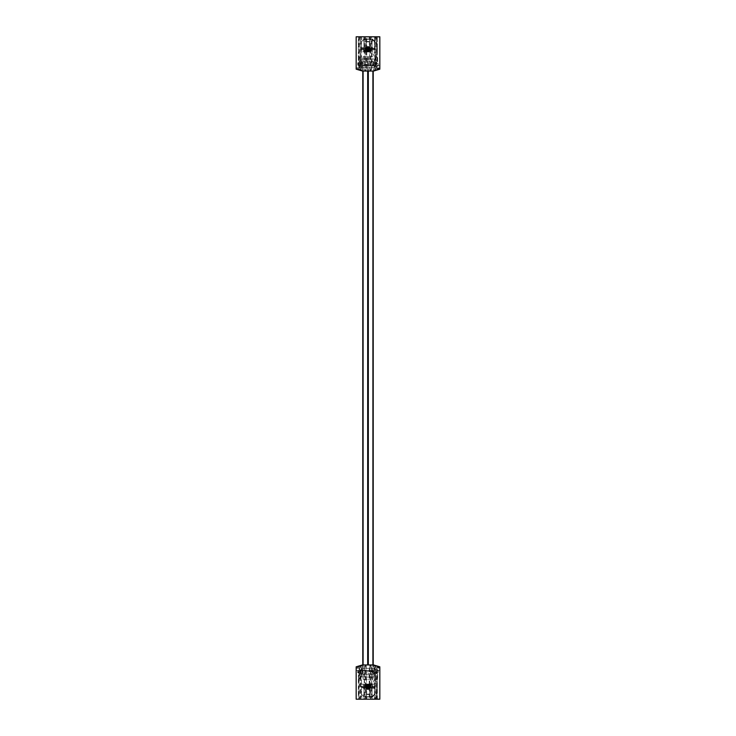 <?xml version="1.0" encoding="UTF-8"?>
<svg xmlns="http://www.w3.org/2000/svg" width="736" height="736" viewBox="0 0 736 736"><rect width="100%" height="100%" fill="white"/><g stroke="black" fill="none" stroke-linecap="round" stroke-linejoin="round"><path stroke-width="0.55" stroke-dasharray="3.68 2.76" d="M363.096 664.958L363.096 679.282L367.687 679.282L363.096 679.282L363.096 56.718L367.687 56.718L367.687 664.958M372.904 71.042L372.904 679.282L368.313 679.282L372.904 679.282L372.904 664.958M368.313 664.958L368.313 56.718L367.687 56.718L372.904 56.718L368.313 56.718L368.313 71.042M362.784 71.042L362.784 664.958M373.216 664.958L373.216 71.042M367.687 71.042L367.687 56.718L363.096 56.718L363.096 71.042M368 664.958L368 71.042M368 697.02L365.35 697.02L368 697.02M368 699.2L365.35 699.2L368 699.2M367.393 687.534L367.006 686.752L367.448 687.663L367.006 686.752L368 685.75L367.006 686.752L367.43 687.737L367.006 686.752L368 685.75L367.006 686.752L367.117 688.28L367.006 686.752L368 685.75L367.006 686.752L367.448 687.663L366.896 688.326L367.448 687.663L367.006 686.752L368 685.75L367.006 686.752L367.448 687.663L366.896 688.326L366.123 686.32L367.117 688.28L367.006 686.752L368 685.75L367.006 686.752L367.448 687.663L366.896 688.326L365.967 686.127L363.639 686.127L365.967 686.127L366.896 688.326L367.448 687.663L367.006 686.752L368 685.75L367.006 686.752L367.448 687.663L366.896 688.326L365.967 686.127L363.639 686.127L365.967 686.127L366.896 688.326L367.448 687.663L367.006 686.752L368 685.75L367.006 686.752A0.994 0.994 0 0 0 367.393 687.534A0.994 0.994 0 0 1 367.006 686.752L363.639 686.127L365.967 686.127L366.896 688.326L365.967 686.127L363.639 686.127L365.967 686.127L366.896 688.326L365.967 686.127L363.639 686.127L365.967 686.127L366.896 688.326L367.43 687.737L366.896 688.326L365.967 686.127L363.639 686.127L365.967 686.127L366.896 688.326L367.448 687.663L366.896 688.326L365.967 686.127L363.639 686.127L367.052 686.44L368 685.75L367.052 686.44L365.663 686.127L367.052 686.44L368 685.75L367.052 686.44L367.393 687.534L367.006 686.752A0.994 0.994 0 0 1 368 685.75A0.994 0.994 0 0 1 368.994 686.752A0.994 0.994 0 0 0 368 685.75A0.994 0.994 0 0 0 367.006 686.752L367.393 687.534M379.831 670.349L377.338 670.349L376.823 665.924L379.831 666.825L379.831 699.2L356.169 699.2L356.169 666.825L362.397 664.958L365.212 664.958L364.449 666.043L364.449 699.2L361.459 699.2L361.459 670.349L360.796 665.436L362.397 664.958L373.603 664.958L379.831 666.825L379.831 699.2L379.831 666.825L373.603 664.958L362.397 664.958L356.169 666.825L356.169 699.2L356.169 666.825L359.177 665.924L359.159 699.2L356.169 699.2L356.169 668.076L359.591 668.076L359.591 671.342L358.055 671.361L357.724 672.428L359.472 673.679L359.49 674.691L362.646 673.964L362.176 668.306A0.874 0.874 0 0 1 362.278 667.055L363.216 666.292L362.931 665.749L357.889 667.212A1.555 1.555 0 0 0 357.052 667.819A2.778 2.778 0 0 0 356.804 668.233L358.395 668.141A0.874 0.874 0 0 1 359.591 668.941L359.591 671.333L358.055 671.361L357.806 672.64L359.472 673.679L359.49 674.691L362.646 673.964L362.176 668.306A0.874 0.874 0 0 1 362.278 667.055L363.216 666.292L362.931 665.749L357.889 667.212A1.555 1.555 0 0 0 357.052 667.819A2.778 2.778 0 0 0 356.804 668.233L358.395 668.141A0.874 0.874 0 0 1 359.591 668.941L359.444 671.499L358.938 670.873L357.724 671.03L357.724 673.21L359.591 673.523L358.349 675.547L358.349 684.103L374.9 684.259L358.506 684.259L358.349 675.547L359.591 673.523L357.724 673.21L357.724 671.03L359.591 671.342L359.591 668.076L356.169 668.076L356.169 699.2L374.541 699.2L374.688 697.645L376.712 697.645L376.556 692.659L376.712 697.645L374.688 697.645L374.541 699.2L379.831 699.2L356.169 699.2L374.541 699.2L371.551 699.2L371.551 666.043L370.788 664.958L370.788 699.2L371.551 699.2M368 684.572L364.108 684.572L368 684.572M366.123 686.32L365.663 686.127L366.123 686.32A1.932 1.932 0 0 0 366.896 688.326L367.43 687.737L366.896 688.326A1.932 1.932 0 0 1 366.123 686.32M375.056 684.084L374.854 682.18L375.056 684.084M368 685.75L368.994 686.752L368 685.75M369.932 686.752L369.104 688.326A1.932 1.932 0 0 0 369.932 686.752A1.932 1.932 0 0 1 369.104 688.326L370.033 686.127L369.932 686.752L370.033 686.127L369.932 686.752L370.033 686.127L369.932 686.752L370.033 686.127L369.932 686.752L370.033 686.127L369.932 686.752L370.033 686.127L369.932 686.752L370.033 686.127L369.932 686.752L370.033 686.127L372.361 686.127L369.877 686.32A1.932 1.932 0 0 1 369.932 686.752A1.932 1.932 0 0 0 369.877 686.32L369.932 686.752M374.845 682.079A0.938 0.938 0 0 0 374.854 682.18A0.938 0.938 0 0 1 375.783 681.15L377.338 681.453L377.338 692.199L376.712 692.512L376.712 682.079A0.938 0.938 0 0 0 375.783 681.15A0.938 0.938 0 0 0 374.845 682.079A0.938 0.938 0 0 1 375.783 681.15L377.338 681.453L377.338 692.199L376.712 692.512L376.712 682.079A0.938 0.938 0 0 0 375.783 681.15A0.938 0.938 0 0 0 374.845 682.079L374.845 682.079M368.57 687.737L368.883 688.28L368.994 686.752L368.57 687.737L369.104 688.326L368.57 687.737L369.104 688.326L368.57 687.737L368.994 686.752L368.57 687.737L368.994 686.752L368.57 687.737L369.104 688.326L368.57 687.737L369.104 688.326L368.57 687.737L368.994 686.752L368.57 687.737L368.994 686.752L368.57 687.737L369.104 688.326L368.57 687.737L368.883 688.28L368.994 686.752L368.57 687.737L369.104 688.326L368.57 687.737L368.994 686.752L368.57 687.737L369.104 688.326L368.57 687.737L368.994 686.752A0.994 0.994 0 0 1 368.607 687.534L369.104 688.326L368.607 687.534A0.994 0.994 0 0 0 368.994 686.752L368.57 687.737M366.096 686.44L367.117 688.28L367.43 687.737L366.896 688.326L366.096 686.44M376.712 692.512L377.338 697.664L375.332 697.654L375.305 698.694L375.332 697.654L377.338 697.664L376.712 692.512M374.688 686.127L370.033 686.127L374.688 686.127M374.845 694.526L374.845 686.283L374.845 694.526L372.361 697.02L374.845 694.526M358.506 697.02L372.361 697.02L358.506 697.02M358.349 686.283L358.349 696.863L358.349 686.283M365.967 686.127L358.506 686.127L365.967 686.127M367.43 687.737L366.896 688.326L367.43 687.737M368.948 686.44L369.904 686.44L368.948 686.44M379.831 698.887L379.831 668.076L376.409 668.076L376.409 669.788L378.276 670.091L378.276 672.272L376.409 672.584L376.409 674.139L377.651 674.452L377.651 678.344A1.242 1.242 0 0 1 376.409 679.586L375.783 679.586A2.493 2.493 0 0 0 373.29 682.079L373.29 683.137A0.745 0.745 0 0 0 374.753 683.348L374.845 682.3L374.753 683.348A0.745 0.745 0 0 1 373.29 683.137L373.29 682.079A2.493 2.493 0 0 1 375.783 679.586L376.409 679.586A1.242 1.242 0 0 0 377.651 678.344L377.651 674.452L376.409 674.139L376.409 672.584L378.276 672.272L378.276 670.091L376.409 669.788L376.409 668.076L379.831 668.076L379.831 698.887L375.305 698.694L379.831 698.887M358.763 672.032L358.193 672.207L358.634 672.906L359.784 672.391L358.193 672.207L358.634 672.906L359.784 672.391L358.763 672.032M360.962 673.33L360.714 669.41L360.465 673.33L360.962 673.33L360.714 669.41L360.465 673.33L360.962 673.33M373.86 670.432A1.555 1.555 0 0 0 373.925 672.548A3.671 3.671 0 0 1 374.302 672.998A0.561 0.561 0 0 0 375.323 672.75A18.676 18.676 0 0 0 375.397 668.96L374.964 668.914A2.3 2.3 0 0 1 374.514 669.686L373.86 670.432A1.555 1.555 0 0 0 373.925 672.548A3.671 3.671 0 0 1 374.302 672.998A0.561 0.561 0 0 0 375.323 672.75A18.676 18.676 0 0 0 375.397 668.96L374.964 668.914A2.3 2.3 0 0 1 374.514 669.686L373.86 670.432M376.409 671.986A0.81 0.81 0 0 1 376.62 671.425L377.651 669.788L376.409 670.137L376.409 668.628A1.067 1.067 0 0 1 377.476 667.57L377.844 667.57A1.242 1.242 0 0 1 378.773 667.984L379.141 667.662A2.742 2.742 0 0 0 377.651 666.788L373.474 665.914L373.86 667.129A1.49 1.49 0 0 1 373.63 669.401A2.493 2.493 0 0 0 373.262 673.201A2.742 2.742 0 0 1 374.035 674.967A0.497 0.497 0 0 0 375.01 675.096A2.493 2.493 0 0 1 376.528 673.569A0.561 0.561 0 0 0 376.703 672.612A0.81 0.81 0 0 1 376.62 671.425L377.651 669.788L376.409 670.137L376.409 668.628A1.067 1.067 0 0 1 377.476 667.57L377.844 667.57A1.242 1.242 0 0 1 378.773 667.984L379.141 667.662A2.742 2.742 0 0 0 377.651 666.788L373.474 665.914L373.86 667.129A1.49 1.49 0 0 1 373.63 669.401A2.493 2.493 0 0 0 373.262 673.201A2.742 2.742 0 0 1 374.035 674.967A0.497 0.497 0 0 0 375.01 675.096A2.493 2.493 0 0 1 376.528 673.569A0.561 0.561 0 0 0 376.703 672.612A0.81 0.81 0 0 1 376.409 671.986M365.507 686.752A2.493 2.493 0 0 0 368 689.236A2.493 2.493 0 0 0 370.493 686.752A2.493 2.493 0 0 0 368 684.259A2.493 2.493 0 0 0 365.507 686.752M366.758 686.752A1.242 1.242 0 0 0 368 687.994A1.242 1.242 0 0 0 369.242 686.752A1.242 1.242 0 0 1 368 687.994A1.242 1.242 0 0 1 366.758 686.752A1.242 1.242 0 0 1 368 685.501A1.242 1.242 0 0 1 369.242 686.752A1.242 1.242 0 0 0 368 685.501A1.242 1.242 0 0 0 366.758 686.752M372.977 671.186L372.977 674.176A0.626 0.626 0 0 1 372.361 674.792L363.639 674.792A0.626 0.626 0 0 1 363.023 674.176L363.023 671.186A0.626 0.626 0 0 1 363.639 670.56L372.361 670.56A0.626 0.626 0 0 1 372.977 671.186A0.626 0.626 0 0 0 372.361 670.56L363.639 670.56A0.626 0.626 0 0 0 363.023 671.186L363.023 674.176A0.626 0.626 0 0 0 363.639 674.792L372.361 674.792A0.626 0.626 0 0 0 372.977 674.176L372.977 671.186L372.977 674.176A0.626 0.626 0 0 1 372.361 674.792L363.639 674.792A0.626 0.626 0 0 1 363.023 674.176L363.023 671.186A0.626 0.626 0 0 1 363.639 670.56L372.361 670.56A0.626 0.626 0 0 1 372.977 671.186A0.626 0.626 0 0 0 372.361 670.56L363.639 670.56A0.626 0.626 0 0 0 363.023 671.186L363.023 674.176A0.626 0.626 0 0 0 363.639 674.792L372.361 674.792A0.626 0.626 0 0 0 372.977 674.176L372.977 671.186M372.048 696.707L374.541 694.223L372.959 695.796L372.048 694.223L363.952 694.223L363.041 695.796L361.459 694.223L361.459 687.056L361.459 694.223L363.952 696.707L372.048 696.707L374.541 694.223L374.541 687.056L374.541 694.223L372.048 696.707L363.952 696.707L372.048 696.707L363.952 696.707L361.459 694.223L363.952 696.707L363.041 695.796L363.952 694.223L372.048 694.223L372.959 695.796L372.048 696.707M374.541 687.056A0.938 0.938 0 0 0 373.603 686.127A0.938 0.938 0 0 0 372.674 687.056L372.048 687.056L372.048 694.223L372.048 687.056L369.996 687.056L374.541 687.056L374.541 694.223L374.541 687.056L374.541 688.307L374.541 687.056L369.996 687.056A2.024 2.024 0 0 1 366.004 687.056A2.024 2.024 0 0 0 369.996 687.056L369.84 687.59L369.996 687.056A2.024 2.024 0 0 1 366.004 687.056A2.024 2.024 0 0 0 369.996 687.056L369.84 687.59L374.541 687.59M361.459 687.056L366.004 687.056L363.326 687.056L366.004 687.056L366.16 687.59L366.004 687.056L366.16 687.59L361.459 687.59L361.459 687.056L363.326 687.056A0.938 0.938 0 0 0 362.397 686.127A0.938 0.938 0 0 0 361.459 687.056L361.459 687.59M358.662 675.547L360.53 675.547L360.53 678.656L358.662 678.656L358.662 675.547L360.53 675.547L360.53 678.656L359.904 678.656L360.53 678.656L360.53 675.547L358.662 675.547L358.662 678.656L358.662 675.547L359.904 675.547L359.904 678.656L358.662 678.656L359.904 678.656L359.904 675.547L360.53 675.547L360.53 678.656L358.662 678.656L358.662 675.547M375.47 678.656L375.47 675.547L377.338 675.547L377.338 678.656L375.47 678.656L375.47 675.547L377.338 675.547L375.47 675.547L375.47 678.656L377.338 678.656L377.338 675.547L375.47 675.547L375.47 678.656L376.096 678.656L375.47 678.656M363.952 687.056L363.952 694.223L363.952 687.056M376.096 678.656L377.338 678.656L377.338 675.547L377.338 678.656L376.096 678.656L376.096 675.547L376.096 678.656M374.228 676.412A0.626 0.626 0 0 1 373.603 677.037L362.397 677.037A0.626 0.626 0 0 1 361.772 676.412L361.772 668.941A0.626 0.626 0 0 1 362.397 668.325L373.603 668.325A0.626 0.626 0 0 1 374.228 668.941L374.228 676.412A0.626 0.626 0 0 1 373.603 677.037L362.397 677.037A0.626 0.626 0 0 1 361.772 676.412L361.772 668.941A0.626 0.626 0 0 1 362.397 668.325L373.603 668.325A0.626 0.626 0 0 1 374.228 668.941L374.228 676.412L374.228 668.941A0.626 0.626 0 0 0 373.603 668.325L362.397 668.325A0.626 0.626 0 0 0 361.772 668.941L361.772 676.412A0.626 0.626 0 0 0 362.397 677.037L373.603 677.037A0.626 0.626 0 0 0 374.228 676.412L374.228 668.941A0.626 0.626 0 0 0 373.603 668.325L362.397 668.325A0.626 0.626 0 0 0 361.772 668.941L361.772 676.412A0.626 0.626 0 0 0 362.397 677.037L373.603 677.037A0.626 0.626 0 0 0 374.228 676.412M371.266 674.636L371.266 673.615L364.734 673.615L364.734 674.636L363.483 674.636A0.626 0.626 0 0 1 362.866 674.02L362.866 671.342A0.626 0.626 0 0 1 363.483 670.717L364.734 670.717L364.734 671.747L371.266 671.747L371.266 670.717L372.517 670.717A0.626 0.626 0 0 1 373.134 671.342L373.134 674.02A0.626 0.626 0 0 1 372.517 674.636L371.266 674.636L371.266 673.615L364.734 673.615L364.734 674.636L363.483 674.636A0.626 0.626 0 0 1 362.866 674.02L362.866 671.342A0.626 0.626 0 0 1 363.483 670.717L364.734 670.717L364.734 671.747L371.266 671.747L371.266 670.717L372.517 670.717A0.626 0.626 0 0 1 373.134 671.342L373.134 674.02A0.626 0.626 0 0 1 372.517 674.636L371.266 674.636L372.517 674.636A0.626 0.626 0 0 0 373.134 674.02L373.134 671.342A0.626 0.626 0 0 0 372.517 670.717L371.266 670.717L371.266 671.747L364.734 671.747L364.734 670.717L363.483 670.717A0.626 0.626 0 0 0 362.866 671.342L362.866 674.02A0.626 0.626 0 0 0 363.483 674.636L364.734 674.636L364.734 673.615L371.266 673.615L371.266 674.636L372.517 674.636A0.626 0.626 0 0 0 373.134 674.02L373.134 671.342A0.626 0.626 0 0 0 372.517 670.717L371.266 670.717L371.266 671.747L364.734 671.747L364.734 670.717L363.483 670.717A0.626 0.626 0 0 0 362.866 671.342L362.866 674.02A0.626 0.626 0 0 0 363.483 674.636L364.734 674.636L364.734 673.615L371.266 673.615L371.266 674.636M367.853 687.958A1.214 1.214 0 0 1 366.795 686.605A1.214 1.214 0 0 1 368.147 685.547A1.214 1.214 0 0 0 366.795 686.605A1.214 1.214 0 0 0 367.853 687.958A1.214 1.214 0 0 0 369.205 686.9A1.214 1.214 0 0 0 368.147 685.547A1.214 1.214 0 0 1 369.205 686.9A1.214 1.214 0 0 1 367.853 687.958A1.214 1.214 0 0 0 369.205 686.9A1.214 1.214 0 0 0 368.147 685.547M368.561 684.747A2.079 2.079 0 0 0 367.945 684.673L367.972 684.416A2.337 2.337 0 0 0 367.411 689.006L367.439 688.749A2.079 2.079 0 0 0 368.055 688.832L368.028 689.08A2.337 2.337 0 0 0 368.589 684.489L368.055 688.832M367.439 688.749L367.945 684.673M369.555 688.04L366.445 688.04L369.555 688.04L369.555 696.707L366.445 696.707L369.555 696.707M366.445 688.04L366.445 696.707M361.459 699.2L360.962 699.2L360.962 666.043M359.159 666.043L358.662 699.2M359.159 699.2L360.962 699.2M364.449 699.2L370.788 699.2M356.169 670.349L358.662 670.349M364.449 666.043L363.952 699.2M361.459 670.349L363.952 670.349M365.212 699.2L365.212 664.958L375.204 665.436L374.541 670.349L372.048 670.349L372.048 699.2M366.261 699.2L366.261 666.043L366.758 699.2M366.758 670.349L369.242 670.349L369.242 699.2M369.242 670.349L369.739 666.043L369.739 699.2M359.922 699.2L360.198 665.62L360.198 699.2M375.802 699.2L375.802 665.62L376.078 699.2M360.796 665.436L360.198 665.62M359.922 665.703L359.177 665.924M376.823 665.924L376.078 665.703M375.802 665.62L375.204 665.436M374.541 670.349L374.541 699.2M372.048 670.349L371.551 666.043M377.338 670.349L377.338 699.2M366.261 666.043L365.498 664.958L365.498 699.2M370.502 699.2L370.502 664.958L369.739 666.043M368 38.98L365.35 38.98L368 38.98M368 36.8L365.35 36.8L368 36.8M367.393 48.466L367.006 49.248L367.448 48.337L367.006 49.248L368 50.25L367.006 49.248L367.43 48.263L367.006 49.248L368 50.25L367.006 49.248L367.117 47.72L367.006 49.248L368 50.25L367.006 49.248L367.448 48.337L366.896 47.674L367.448 48.337L367.006 49.248L368 50.25L367.006 49.248L367.448 48.337L366.896 47.674L366.123 49.68L367.117 47.72L367.006 49.248L368 50.25L367.006 49.248L367.448 48.337L366.896 47.674L365.967 49.873L363.639 49.873L365.967 49.873L366.896 47.674L367.448 48.337L367.006 49.248L368 50.25L367.006 49.248L367.448 48.337L366.896 47.674L365.967 49.873L363.639 49.873L365.967 49.873L366.896 47.674L367.448 48.337L367.006 49.248L368 50.25L367.006 49.248A0.994 0.994 0 0 1 367.393 48.466A0.994 0.994 0 0 0 367.006 49.248L363.639 49.873L365.967 49.873L366.896 47.674L365.967 49.873L363.639 49.873L365.967 49.873L366.896 47.674L365.967 49.873L363.639 49.873L365.967 49.873L366.896 47.674L367.43 48.263L366.896 47.674L365.967 49.873L363.639 49.873L365.967 49.873L366.896 47.674L367.448 48.337L366.896 47.674L365.967 49.873L363.639 49.873L367.052 49.56L368 50.25L367.052 49.56L365.663 49.873L367.052 49.56L368 50.25L367.052 49.56L367.393 48.466L367.006 49.248A0.994 0.994 0 0 0 368 50.25A0.994 0.994 0 0 0 368.994 49.248A0.994 0.994 0 0 1 368 50.25A0.994 0.994 0 0 1 367.006 49.248L367.393 48.466M368 51.584L358.349 51.897L358.349 60.453L359.591 62.477L357.724 62.79L357.724 64.97L359.591 64.658L359.591 67.924L356.169 67.924L356.169 36.8L374.541 36.8L374.688 38.355L376.712 38.355L376.556 43.341L376.712 38.355L374.688 38.355L374.541 36.8L375.038 36.8L375.204 70.564L373.603 71.042L379.831 69.175L376.823 70.076L377.338 36.8L379.831 36.8L379.831 69.175L373.603 71.042L370.788 71.042L371.551 69.957L372.048 65.651L372.048 36.8L356.169 36.8L379.831 36.8L356.169 36.8L356.169 69.175L356.169 36.8L356.169 67.924L359.591 67.924L359.591 64.658L357.724 64.97L357.724 62.79L359.591 62.477L358.349 60.453L358.349 51.897L368 51.584M368 51.428L364.108 51.428L368 51.428M366.123 49.68L365.663 49.873L366.123 49.68A1.932 1.932 0 0 1 366.896 47.674L367.43 48.263L366.896 47.674A1.932 1.932 0 0 0 366.123 49.68M375.056 51.916L374.854 53.82L375.056 51.916M368 50.25L368.994 49.248L368 50.25M369.932 49.248L369.104 47.674A1.932 1.932 0 0 1 369.932 49.248A1.932 1.932 0 0 0 369.104 47.674L370.033 49.873L369.932 49.248L370.033 49.873L369.932 49.248L370.033 49.873L369.932 49.248L370.033 49.873L369.932 49.248L370.033 49.873L369.932 49.248L370.033 49.873L369.932 49.248L370.033 49.873L369.932 49.248L370.033 49.873L372.361 49.873L369.877 49.68A1.932 1.932 0 0 0 369.932 49.248A1.932 1.932 0 0 1 369.877 49.68L369.932 49.248M374.845 53.921A0.938 0.938 0 0 1 374.854 53.82A0.938 0.938 0 0 0 375.783 54.85L377.338 54.547L377.338 43.801L376.712 43.488L376.712 53.921A0.938 0.938 0 0 1 375.783 54.85A0.938 0.938 0 0 1 374.845 53.921A0.938 0.938 0 0 0 375.783 54.85L377.338 54.547L377.338 43.801L376.712 43.488L376.712 53.921A0.938 0.938 0 0 1 375.783 54.85A0.938 0.938 0 0 1 374.845 53.921L374.845 53.921M368.57 48.263L368.883 47.72L368.994 49.248L368.57 48.263L369.104 47.674L368.57 48.263L369.104 47.674L368.57 48.263L368.994 49.248L368.57 48.263L368.994 49.248L368.57 48.263L369.104 47.674L368.57 48.263L369.104 47.674L368.57 48.263L368.994 49.248L368.57 48.263L368.994 49.248L368.57 48.263L369.104 47.674L368.57 48.263L368.883 47.72L368.994 49.248L368.57 48.263L369.104 47.674L368.57 48.263L368.994 49.248L368.57 48.263L369.104 47.674L368.57 48.263L368.994 49.248A0.994 0.994 0 0 0 368.607 48.466L369.104 47.674L368.607 48.466A0.994 0.994 0 0 1 368.994 49.248L368.57 48.263M366.096 49.56L367.117 47.72L367.43 48.263L366.896 47.674L366.096 49.56M376.712 43.488L377.338 38.336L375.332 38.346L375.305 37.306L375.332 38.346L377.338 38.336L376.712 43.488M374.688 49.873L370.033 49.873L374.688 49.873M374.845 41.474L374.845 49.717L374.845 41.474L372.361 38.98L374.845 41.474M358.506 38.98L372.361 38.98L358.506 38.98M358.349 49.717L358.349 39.137L358.349 49.717M365.967 49.873L358.506 49.873L365.967 49.873M367.43 48.263L366.896 47.674L367.43 48.263M368.948 49.56L369.904 49.56L368.948 49.56M379.831 37.113L379.831 67.924L376.409 67.924L376.409 66.212L378.276 65.909L378.276 63.728L376.409 63.416L376.409 61.861L377.651 61.548L377.651 57.656A1.242 1.242 0 0 0 376.409 56.414L375.783 56.414A2.493 2.493 0 0 1 373.29 53.921L373.29 52.863A0.745 0.745 0 0 1 374.753 52.652L374.845 53.7L374.753 52.652A0.745 0.745 0 0 0 373.29 52.863L373.29 53.921A2.493 2.493 0 0 0 375.783 56.414L376.409 56.414A1.242 1.242 0 0 1 377.651 57.656L377.651 61.548L376.409 61.861L376.409 63.416L378.276 63.728L378.276 65.909L376.409 66.212L376.409 67.924L379.831 67.924L379.831 37.113L375.305 37.306L379.831 37.113M358.763 63.968L358.193 63.793L358.634 63.094L359.784 63.609L358.193 63.793L358.634 63.094L359.784 63.609L358.763 63.968M359.334 61.419L362.646 62.036L362.176 67.694A0.874 0.874 0 0 0 362.278 68.945L363.216 69.708L362.931 70.251L357.889 68.788A1.555 1.555 0 0 1 357.052 68.181A2.778 2.778 0 0 1 356.804 67.767L358.395 67.859A0.874 0.874 0 0 0 359.591 67.059L359.591 64.667L358.055 64.639L357.806 63.36L359.472 62.321L359.49 61.309L362.646 62.036L362.176 67.694A0.874 0.874 0 0 0 362.278 68.945L363.216 69.708L362.931 70.251L357.889 68.788A1.555 1.555 0 0 1 357.052 68.181A2.778 2.778 0 0 1 356.804 67.767L358.395 67.859A0.874 0.874 0 0 0 359.591 67.059L359.591 64.667L358.055 64.639L357.724 63.572L359.472 62.321L359.334 61.419M360.962 62.67L360.714 66.59L360.465 62.67L360.962 62.67L360.714 66.59L360.465 62.67L360.962 62.67M373.86 65.568A1.555 1.555 0 0 1 373.925 63.452A3.671 3.671 0 0 0 374.302 63.002A0.561 0.561 0 0 1 375.323 63.25A18.676 18.676 0 0 1 375.397 67.04L374.964 67.086A2.3 2.3 0 0 0 374.514 66.314L373.86 65.568A1.555 1.555 0 0 1 373.925 63.452A3.671 3.671 0 0 0 374.302 63.002A0.561 0.561 0 0 1 375.323 63.25A18.676 18.676 0 0 1 375.397 67.04L374.964 67.086A2.3 2.3 0 0 0 374.514 66.314L373.86 65.568M376.409 64.014A0.81 0.81 0 0 0 376.62 64.575L377.651 66.212L376.409 65.863L376.409 67.372A1.067 1.067 0 0 0 377.476 68.43L377.844 68.43A1.242 1.242 0 0 0 378.773 68.016L379.141 68.338A2.742 2.742 0 0 1 377.651 69.212L373.474 70.086L373.86 68.871A1.49 1.49 0 0 0 373.63 66.599A2.493 2.493 0 0 1 373.262 62.799A2.742 2.742 0 0 0 374.035 61.033A0.497 0.497 0 0 1 375.01 60.904A2.493 2.493 0 0 0 376.528 62.431A0.561 0.561 0 0 1 376.703 63.388A0.81 0.81 0 0 0 376.62 64.575L377.651 66.212L376.409 65.863L376.409 67.372A1.067 1.067 0 0 0 377.476 68.43L377.844 68.43A1.242 1.242 0 0 0 378.773 68.016L379.141 68.338A2.742 2.742 0 0 1 377.651 69.212L373.474 70.086L373.86 68.871A1.49 1.49 0 0 0 373.63 66.599A2.493 2.493 0 0 1 373.262 62.799A2.742 2.742 0 0 0 374.035 61.033A0.497 0.497 0 0 1 375.01 60.904A2.493 2.493 0 0 0 376.528 62.431A0.561 0.561 0 0 1 376.703 63.388A0.81 0.81 0 0 0 376.409 64.014M370.493 49.248A2.493 2.493 0 0 0 368 46.764A2.493 2.493 0 0 0 365.507 49.248A2.493 2.493 0 0 0 368 51.741A2.493 2.493 0 0 0 370.493 49.248M369.242 49.248A1.242 1.242 0 0 0 368 48.006A1.242 1.242 0 0 0 366.758 49.248A1.242 1.242 0 0 1 368 48.006A1.242 1.242 0 0 1 369.242 49.248A1.242 1.242 0 0 1 368 50.499A1.242 1.242 0 0 1 366.758 49.248A1.242 1.242 0 0 0 368 50.499A1.242 1.242 0 0 0 369.242 49.248M363.023 64.814L363.023 61.824A0.626 0.626 0 0 1 363.639 61.208L372.361 61.208A0.626 0.626 0 0 1 372.977 61.824L372.977 64.814A0.626 0.626 0 0 1 372.361 65.44L363.639 65.44A0.626 0.626 0 0 1 363.023 64.814A0.626 0.626 0 0 0 363.639 65.44L372.361 65.44A0.626 0.626 0 0 0 372.977 64.814L372.977 61.824A0.626 0.626 0 0 0 372.361 61.208L363.639 61.208A0.626 0.626 0 0 0 363.023 61.824L363.023 64.814L363.023 61.824A0.626 0.626 0 0 1 363.639 61.208L372.361 61.208A0.626 0.626 0 0 1 372.977 61.824L372.977 64.814A0.626 0.626 0 0 1 372.361 65.44L363.639 65.44A0.626 0.626 0 0 1 363.023 64.814A0.626 0.626 0 0 0 363.639 65.44L372.361 65.44A0.626 0.626 0 0 0 372.977 64.814L372.977 61.824A0.626 0.626 0 0 0 372.361 61.208L363.639 61.208A0.626 0.626 0 0 0 363.023 61.824L363.023 64.814M363.952 39.293L361.459 41.777L363.041 40.204L363.952 41.777L372.048 41.777L372.959 40.204L374.541 41.777L374.541 48.944L374.541 41.777L372.048 39.293L363.952 39.293L361.459 41.777L361.459 48.944L361.459 41.777L363.952 39.293L372.048 39.293L363.952 39.293L372.048 39.293L374.541 41.777L372.048 39.293L372.959 40.204L372.048 41.777L363.952 41.777L363.041 40.204L363.952 39.293M361.459 48.944A0.938 0.938 0 0 0 362.397 49.873A0.938 0.938 0 0 0 363.326 48.944L363.952 48.944L363.952 41.777L363.952 48.944L366.004 48.944L361.459 48.944L361.459 41.777L361.459 48.944L361.459 47.693L361.459 48.944L366.004 48.944A2.024 2.024 0 0 1 369.996 48.944A2.024 2.024 0 0 0 366.004 48.944L366.16 48.41L366.004 48.944A2.024 2.024 0 0 1 369.996 48.944A2.024 2.024 0 0 0 366.004 48.944L366.16 48.41L361.459 48.41M374.541 48.944L369.996 48.944L372.674 48.944L369.996 48.944L369.84 48.41L369.996 48.944L369.84 48.41L374.541 48.41L374.541 48.944L372.674 48.944A0.938 0.938 0 0 0 373.603 49.873A0.938 0.938 0 0 0 374.541 48.944L374.541 48.41M360.198 36.8L360.198 70.38L362.397 71.042L356.169 69.175L362.397 71.042L373.603 71.042L362.397 71.042L365.212 71.042L365.212 36.8L356.169 36.8L356.169 65.651L358.662 65.651L358.662 36.8M377.338 60.453L375.47 60.453L375.47 57.344L377.338 57.344L377.338 60.453L375.47 60.453L375.47 57.344L376.096 57.344L375.47 57.344L375.47 60.453L377.338 60.453L377.338 57.344L377.338 60.453L376.096 60.453L376.096 57.344L377.338 57.344L376.096 57.344L376.096 60.453L375.47 60.453L375.47 57.344L377.338 57.344L377.338 60.453M360.53 57.344L360.53 60.453L358.662 60.453L358.662 57.344L360.53 57.344L360.53 60.453L358.662 60.453L360.53 60.453L360.53 57.344L358.662 57.344L358.662 60.453L360.53 60.453L360.53 57.344L359.904 57.344L360.53 57.344M372.048 48.944L372.048 41.777L372.048 48.944M359.904 57.344L358.662 57.344L358.662 60.453L358.662 57.344L359.904 57.344L359.904 60.453L359.904 57.344M361.772 59.588A0.626 0.626 0 0 1 362.397 58.963L373.603 58.963A0.626 0.626 0 0 1 374.228 59.588L374.228 67.059A0.626 0.626 0 0 1 373.603 67.675L362.397 67.675A0.626 0.626 0 0 1 361.772 67.059L361.772 59.588A0.626 0.626 0 0 1 362.397 58.963L373.603 58.963A0.626 0.626 0 0 1 374.228 59.588L374.228 67.059A0.626 0.626 0 0 1 373.603 67.675L362.397 67.675A0.626 0.626 0 0 1 361.772 67.059L361.772 59.588L361.772 67.059A0.626 0.626 0 0 0 362.397 67.675L373.603 67.675A0.626 0.626 0 0 0 374.228 67.059L374.228 59.588A0.626 0.626 0 0 0 373.603 58.963L362.397 58.963A0.626 0.626 0 0 0 361.772 59.588L361.772 67.059A0.626 0.626 0 0 0 362.397 67.675L373.603 67.675A0.626 0.626 0 0 0 374.228 67.059L374.228 59.588A0.626 0.626 0 0 0 373.603 58.963L362.397 58.963A0.626 0.626 0 0 0 361.772 59.588M364.734 61.364L364.734 62.385L371.266 62.385L371.266 61.364L372.517 61.364A0.626 0.626 0 0 1 373.134 61.98L373.134 64.658A0.626 0.626 0 0 1 372.517 65.283L371.266 65.283L371.266 64.253L364.734 64.253L364.734 65.283L363.483 65.283A0.626 0.626 0 0 1 362.866 64.658L362.866 61.98A0.626 0.626 0 0 1 363.483 61.364L364.734 61.364L364.734 62.385L371.266 62.385L371.266 61.364L372.517 61.364A0.626 0.626 0 0 1 373.134 61.98L373.134 64.658A0.626 0.626 0 0 1 372.517 65.283L371.266 65.283L371.266 64.253L364.734 64.253L364.734 65.283L363.483 65.283A0.626 0.626 0 0 1 362.866 64.658L362.866 61.98A0.626 0.626 0 0 1 363.483 61.364L364.734 61.364L363.483 61.364A0.626 0.626 0 0 0 362.866 61.98L362.866 64.658A0.626 0.626 0 0 0 363.483 65.283L364.734 65.283L364.734 64.253L371.266 64.253L371.266 65.283L372.517 65.283A0.626 0.626 0 0 0 373.134 64.658L373.134 61.98A0.626 0.626 0 0 0 372.517 61.364L371.266 61.364L371.266 62.385L364.734 62.385L364.734 61.364L363.483 61.364A0.626 0.626 0 0 0 362.866 61.98L362.866 64.658A0.626 0.626 0 0 0 363.483 65.283L364.734 65.283L364.734 64.253L371.266 64.253L371.266 65.283L372.517 65.283A0.626 0.626 0 0 0 373.134 64.658L373.134 61.98A0.626 0.626 0 0 0 372.517 61.364L371.266 61.364L371.266 62.385L364.734 62.385L364.734 61.364M368.147 50.453A1.214 1.214 0 0 1 366.795 49.395A1.214 1.214 0 0 1 367.853 48.042A1.214 1.214 0 0 1 369.205 49.1A1.214 1.214 0 0 1 368.147 50.453A1.214 1.214 0 0 0 369.205 49.1A1.214 1.214 0 0 0 367.853 48.042A1.214 1.214 0 0 0 366.795 49.395A1.214 1.214 0 0 0 368.147 50.453M368.055 47.168A2.079 2.079 0 0 0 367.439 47.251L367.411 46.994A2.337 2.337 0 0 0 367.972 51.584L367.945 51.327A2.079 2.079 0 0 0 368.561 51.253L368.589 51.511A2.337 2.337 0 0 0 368.028 46.92L368.561 51.253M367.945 51.327L367.439 47.251M366.445 47.96L369.555 47.96L366.445 47.96L366.445 39.293L369.555 39.293L366.445 39.293M369.555 47.96L369.555 39.293M374.541 36.8L375.038 69.957M376.841 69.957L376.841 36.8L377.338 36.8M376.841 36.8L375.038 36.8M371.551 69.957L371.551 36.8L372.048 36.8M371.551 36.8L365.212 36.8M379.831 65.651L379.831 36.8L379.831 65.651L377.338 65.651M374.541 65.651L372.048 65.651M370.788 36.8L370.788 71.042L365.212 71.042L364.449 69.957L363.952 36.8M369.739 36.8L369.739 69.957L369.242 36.8M369.242 65.651L366.758 65.651L366.758 36.8M366.758 65.651L366.261 69.957L366.261 36.8M376.078 36.8L375.802 70.38L375.802 36.8M360.198 70.38L359.922 36.8M358.662 65.651L359.177 70.076L356.169 69.175L356.169 65.651M375.204 70.564L375.802 70.38M376.078 70.297L376.823 70.076M359.177 70.076L359.922 70.297M360.796 70.564L361.459 65.651L363.952 65.651M361.459 65.651L361.459 36.8M369.739 69.957L370.502 71.042L370.502 36.8M365.498 36.8L365.498 71.042L366.261 69.957M366.565 686.099L368.994 686.099L366.565 686.099L366.565 684.535L369.435 684.535L366.565 684.535M366.786 694.499L369.518 694.499L366.786 694.499M366.51 694.158L369.868 694.158L366.51 694.158M365.13 684.857L371.597 684.857L365.13 684.857M365.13 684.535L371.597 684.535L365.13 684.535M367.126 686.099L367.126 684.535M368.561 686.099L368.561 684.535M369.435 686.099L369.435 684.535M368.874 686.099L368.156 686.099L369.15 686.099L368.874 684.535M367.439 686.099L368.156 686.099L367.439 686.099L367.439 684.535M368.561 49.901L366.565 49.901L368.994 49.901L368.561 51.465L366.565 51.465L368.561 51.465M369.214 41.501L366.482 41.501L369.214 41.501M369.49 41.842L366.132 41.842L369.49 41.842M370.87 51.143L364.403 51.143L370.87 51.143M370.87 51.465L364.403 51.465L370.87 51.465M367.126 49.901L367.126 51.465M366.565 49.901L366.565 51.465M367.439 49.901L368.156 49.901L367.006 49.901L367.439 51.465M368.874 49.901L368.156 49.901L368.874 49.901L368.874 51.465M369.435 49.901L369.435 51.465M368.175 685.317A1.444 1.444 0 0 0 366.565 686.568A1.444 1.444 0 0 0 367.825 688.178A1.444 1.444 0 0 0 369.435 686.927A1.444 1.444 0 0 0 368.175 685.317M375.038 666.043L375.038 699.2M376.841 699.2L376.841 666.043M367.825 47.822A1.444 1.444 0 0 0 366.565 49.432A1.444 1.444 0 0 0 368.175 50.683A1.444 1.444 0 0 0 369.435 49.073A1.444 1.444 0 0 0 367.825 47.822M360.962 69.957L360.962 36.8M364.449 36.8L364.449 69.957M359.159 36.8L359.159 69.957M366.51 686.67L369.868 686.67L366.51 686.67M369.536 686.541L366.077 686.541L369.536 686.541M369.49 49.33L366.132 49.33L369.49 49.33M366.464 49.459L369.923 49.459L366.464 49.459M365.35 699.2L365.35 697.02M363.639 686.127L363.639 684.259M365.663 686.127L364.108 684.259L365.663 686.127M371.892 684.572L370.337 686.127L371.892 684.572M372.361 686.127L372.361 684.259M370.65 699.2L370.65 697.02M366.703 688.307L361.459 688.307M374.541 688.307L369.297 688.307M365.35 36.8L365.35 38.98M363.639 49.873L363.639 51.741M365.663 49.873L364.108 51.741L365.663 49.873M371.892 51.428L370.337 49.873L371.892 51.428M372.361 49.873L372.361 51.741M370.65 36.8L370.65 38.98M369.297 47.693L374.541 47.693M361.459 47.693L366.703 47.693M369.251 686.099L368 686.817L366.749 686.099M366.482 694.499L366.132 686.67L364.403 684.535M369.518 694.499L369.868 686.67L371.597 684.535M369.251 49.901L368 49.183L366.749 49.901M366.482 41.501L366.132 49.33L364.403 51.465M369.518 41.501L369.868 49.33L371.597 51.465"/><path stroke-width="1.1" d="M372.904 664.958L372.904 71.042M368.313 71.042L368.313 664.958M362.784 664.958L362.784 71.042M373.216 71.042L373.216 664.958M363.096 71.042L363.096 664.958M367.687 71.042L367.687 664.958M368 71.042L368 664.958M365.507 686.752A2.493 2.493 0 0 0 368 689.236A2.493 2.493 0 0 0 370.493 686.752A2.493 2.493 0 0 0 368 684.259A2.493 2.493 0 0 0 365.507 686.752M379.831 666.825L379.831 699.2L356.169 699.2L356.169 666.825L362.397 664.958L373.603 664.958L379.831 666.825M367.411 689.006L367.972 684.416A2.337 2.337 0 0 0 367.411 689.006M368.589 684.489L368.028 689.08A2.337 2.337 0 0 0 368.589 684.489M370.493 49.248A2.493 2.493 0 0 0 368 46.764A2.493 2.493 0 0 0 365.507 49.248A2.493 2.493 0 0 0 368 51.741A2.493 2.493 0 0 0 370.493 49.248M356.169 69.175L356.169 36.8L379.831 36.8L379.831 69.175L373.603 71.042L362.397 71.042L356.169 69.175M367.972 51.584L367.411 46.994A2.337 2.337 0 0 0 367.972 51.584M368.028 46.92L368.589 51.511A2.337 2.337 0 0 0 368.028 46.92"/></g></svg>
